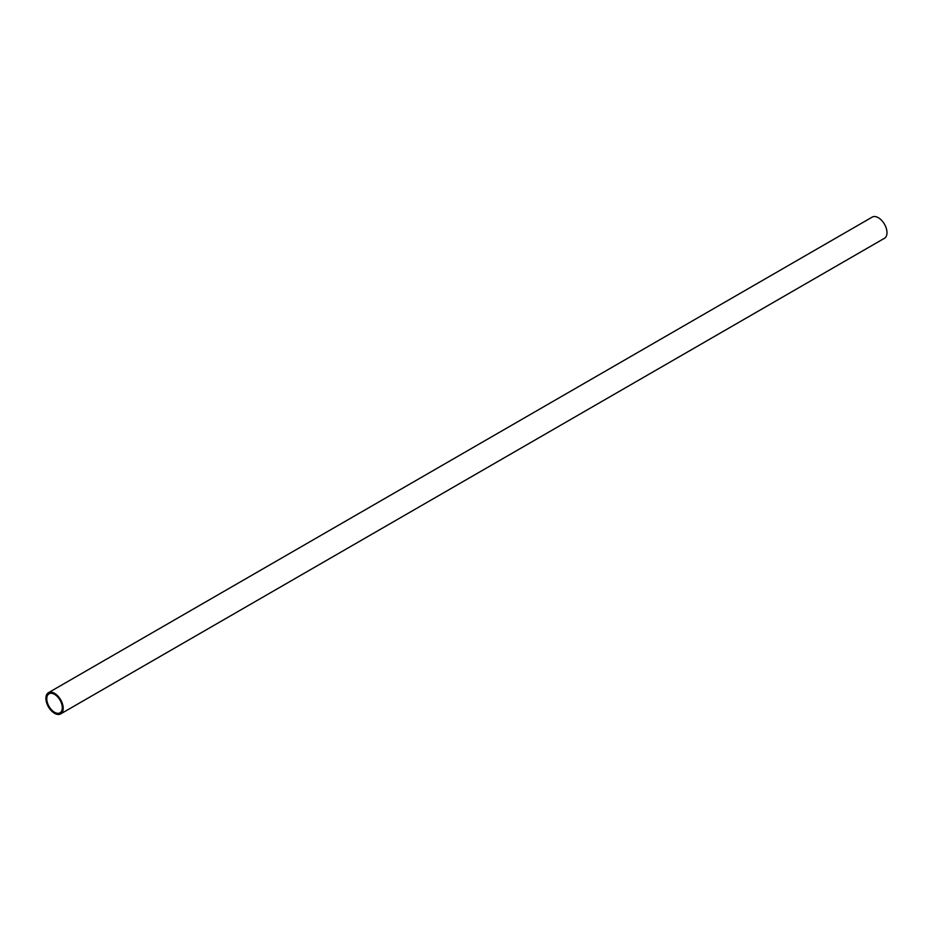 <?xml version="1.0" encoding="UTF-8"?>
<svg xmlns="http://www.w3.org/2000/svg" width="931" height="931" viewBox="0 0 931 931"><rect width="100%" height="100%" fill="white"/><g stroke="black" fill="none" stroke-linecap="round" stroke-linejoin="round"><path stroke-width="1.4" d="M54.545 713.297A12.231 7.064 -120 0 0 60.655 713.902A12.231 7.064 -120 0 0 60.655 699.775A12.231 7.064 -120 0 0 48.424 692.711A12.231 7.064 -120 0 0 46.55 702.509A12.231 7.064 -120 0 0 54.545 713.297M54.545 712.262A10.974 6.331 -120 0 0 60.026 712.809A10.974 6.331 -120 0 0 60.026 700.135A10.974 6.331 -120 0 0 49.052 693.804A10.974 6.331 -120 0 0 47.376 702.591A10.974 6.331 -120 0 0 54.545 712.262M60.655 713.902L884.45 238.289A12.231 7.064 -120 0 0 884.45 224.162A12.231 7.064 -120 0 0 872.219 217.098L48.424 692.711"/></g></svg>
